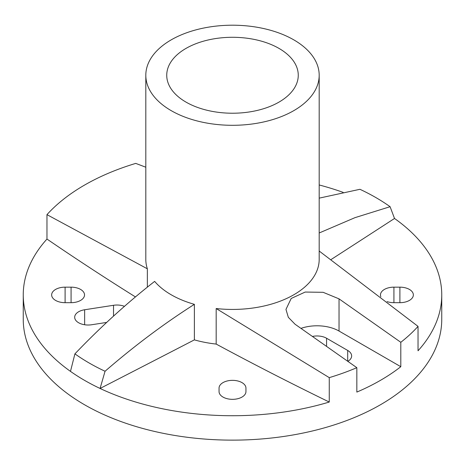 <?xml version="1.0" encoding="UTF-8"?>
<svg xmlns="http://www.w3.org/2000/svg" width="465" height="465" viewBox="0 0 465 465"><rect width="100%" height="100%" fill="white"/><g stroke="black" fill="none" stroke-linecap="round" stroke-linejoin="round"><path stroke-width="0.7" d="M171.201 294.775A86.688 50.051 -0 0 0 194.382 304.337C163.994 323.675 134.216 345.983 105.055 371.256A202.676 117.011 180 0 1 89.187 363.014A202.676 117.011 180 0 1 74.912 353.859C100.864 326.726 127.439 302.57 154.642 281.389A86.688 50.051 -0 0 0 171.201 294.775M399.9 302.686L399.9 287.155A13.45 7.766 180 0 1 409.409 289.428A13.45 7.766 180 0 1 413.35 294.92A13.45 7.766 180 0 1 399.9 302.686L393.919 302.686A13.45 7.766 180 0 1 387.066 301.605M242.009 382.625A13.45 7.766 180 0 1 245.95 388.118L245.95 391.571A13.45 7.766 180 0 1 232.5 399.336A13.45 7.766 180 0 1 219.05 391.571L219.05 388.118A13.45 7.766 180 0 1 227.35 380.94A13.45 7.766 180 0 1 242.009 382.625M80.59 289.428A13.45 7.766 180 0 1 84.531 294.92A13.45 7.766 180 0 1 71.081 302.686L65.1 302.686A13.45 7.766 180 0 1 51.65 294.92A13.45 7.766 180 0 1 65.1 287.155L71.081 287.155A13.45 7.766 180 0 1 80.59 289.428M194.382 304.337L194.382 339.874A39678.886 22908.394 180 0 1 100.074 388.461A209.25 120.807 180 0 1 84.537 380.347A209.25 120.807 180 0 1 70.482 371.372L74.912 353.859M319.188 251.03L418.035 326.378L418.035 350.784A209.25 120.807 0 0 0 441.75 294.92L441.75 319.327A209.25 120.807 180 0 1 312.579 430.939A209.25 120.807 180 0 1 84.537 404.753A209.25 120.807 180 0 1 23.25 319.327L23.25 294.92A209.25 120.807 0 0 0 70.482 371.372M441.75 294.92A209.25 120.807 0 0 0 394.518 218.469A39678.886 22908.394 180 0 1 331.179 259.476M418.035 326.378A209.25 120.807 180 0 1 400.801 342.298L400.801 366.705L339.031 331.045A31.091 17.949 0 0 0 300.965 328.377M400.801 342.298L339.031 298.856L323.14 292.311L305.185 292.055L291.2 298.46L285.963 309.411L288.329 317.316L295.066 324.239L356.835 367.681L356.835 392.088A209.25 120.807 0 0 0 400.801 366.705M356.835 367.681A209.25 120.807 180 0 1 329.261 377.632L329.261 402.039A3021.617 1744.511 180 0 1 216.179 344.077A86.688 50.051 180 0 1 194.382 339.874M105.055 371.256L100.074 388.461A209.25 120.807 0 0 0 329.261 402.039M186 48.407A65.763 37.967 180 0 1 257.668 40.176A65.763 37.967 180 0 1 298.263 75.254A65.763 37.967 180 0 1 279 102.102A65.763 37.967 180 0 1 207.332 110.333A65.763 37.967 180 0 1 166.737 75.254A65.763 37.967 180 0 1 186 48.407M293.799 110.641A86.688 50.051 180 0 1 199.328 121.493A86.688 50.051 180 0 1 145.812 75.254A86.688 50.051 180 0 1 171.201 39.862A86.688 50.051 180 0 1 265.672 29.01A86.688 50.051 180 0 1 319.188 75.254A86.688 50.051 180 0 1 293.799 110.641M145.812 75.254L145.812 259.383A86.688 50.051 -0 0 0 147.359 268.805L147.359 287.143M216.179 344.077L216.179 308.539A86.688 50.051 -0 0 0 293.799 294.775A86.688 50.051 -0 0 0 319.188 259.383L319.188 75.254M319.188 198.142L359.945 189.296A202.676 117.011 180 0 1 375.813 197.538A202.676 117.011 180 0 1 390.089 206.698L355.01 217.643L319.188 232.982M380.841 296.734A13.45 7.766 180 0 1 380.469 294.92A13.45 7.766 180 0 1 393.919 287.155L393.919 302.686M347.698 361.247L347.698 350.447A13.45 7.766 180 0 1 351.639 355.94A13.45 7.766 180 0 1 347.843 361.346M312.439 336.439A13.45 7.766 180 0 1 326.564 338.241L326.564 346.367M347.698 350.447L326.564 338.241M113.524 316.107L113.524 305.284L84.647 309.754A13.45 7.766 180 0 0 74.679 317.252A13.45 7.766 180 0 0 91.611 324.756L106.677 322.425M113.524 305.284A13.45 7.766 180 0 1 124.469 306.33M399.9 287.155L393.919 287.155M343.153 192.382A209.25 120.807 0 0 0 319.188 184.965M135.437 296.926A3021.617 1744.511 180 0 1 46.965 239.056A209.25 120.807 0 0 0 23.25 294.92M46.965 239.056L46.965 214.65A209.25 120.807 180 0 1 135.739 163.395L145.812 167.22M394.518 218.469L390.089 206.698M329.261 377.632L216.179 308.539M147.359 268.805L46.965 214.65M84.647 309.754L84.647 324.756M71.081 302.686L71.081 287.155M65.1 287.155L65.1 302.686M339.031 298.856L339.031 331.045"/></g></svg>
